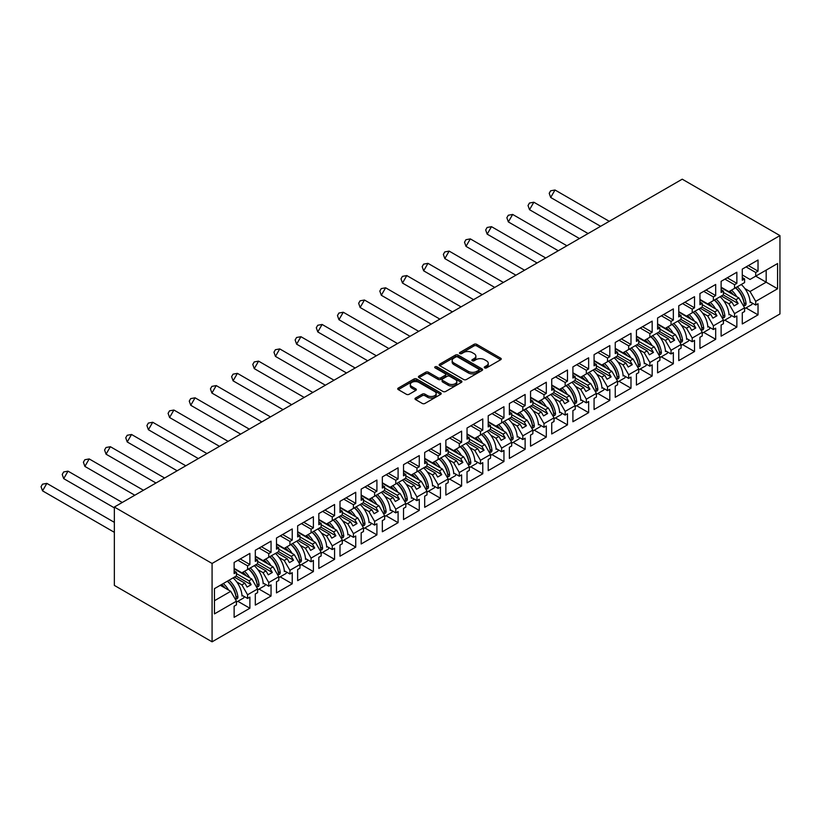 <?xml version="1.0" encoding="UTF-8"?>
<svg xmlns="http://www.w3.org/2000/svg" width="821" height="821" viewBox="0 0 821 821"><rect width="100%" height="100%" fill="white"/><g stroke="black" fill="none" stroke-linecap="round" stroke-linejoin="round"><path stroke-width="1.23" d="M484.647 367.89A1.324 0.759 0 0 0 486.514 367.89L500.666 359.721A1.888 1.088 0 0 0 501.221 358.951A1.888 1.088 0 0 0 500.666 358.182L476.693 344.338A1.888 1.088 0 0 0 474.025 344.338L459.873 352.507A1.324 0.759 0 0 0 459.483 353.051A1.324 0.759 0 0 0 459.873 353.584A1.324 0.759 0 0 0 461.741 353.584L463.567 352.527A6.024 3.479 0 0 1 472.096 352.527L474.097 353.687A6.024 3.479 0 0 1 475.862 356.15A6.024 3.479 0 0 1 474.097 358.603L472.26 359.66A1.324 0.759 0 0 0 471.88 360.203A1.324 0.759 0 0 0 472.26 360.737A1.324 0.759 0 0 0 474.128 360.737L475.954 359.68A6.024 3.479 0 0 1 484.482 359.68L486.484 360.84A6.024 3.479 0 0 1 488.249 363.303A6.024 3.479 0 0 1 486.484 365.756L484.647 366.813A1.324 0.759 0 0 0 484.267 367.356A1.324 0.759 0 0 0 484.647 367.89L484.647 366.813M415.539 398.031A1.888 1.088 0 0 0 414.995 398.79A1.888 1.088 0 0 0 415.539 399.56L422.271 403.45A1.888 1.088 0 0 0 424.929 403.45L440.651 394.378A1.888 1.088 0 0 0 441.205 393.608A1.888 1.088 0 0 0 440.651 392.838L416.678 378.994A1.888 1.088 0 0 0 414.01 378.994L398.288 388.066A1.888 1.088 0 0 0 397.733 388.836A1.888 1.088 0 0 0 398.288 389.606L406.416 394.296A1.888 1.088 0 0 0 409.084 394.296L415.806 390.416A1.888 1.088 0 0 0 416.36 389.647A1.888 1.088 0 0 0 415.806 388.877L411.783 386.547A5.039 2.915 0 0 1 410.305 384.485A5.039 2.915 0 0 1 413.415 381.796A5.039 2.915 0 0 1 418.905 382.432L434.689 391.545A5.039 2.915 0 0 1 436.167 393.608A5.039 2.915 0 0 1 433.057 396.297A5.039 2.915 0 0 1 427.567 395.66L424.929 394.142A1.888 1.088 0 0 0 422.271 394.142L415.539 398.031L415.539 399.56M779.95 235.596L682.23 179.183L114.355 507.039L212.075 563.463L779.95 235.596L779.95 313.961L212.075 641.817L212.075 563.463M463.701 379.528A1.888 1.088 0 0 0 466.369 379.528L482.091 370.456A1.888 1.088 0 0 0 482.635 369.686A1.888 1.088 0 0 0 482.091 368.916L458.108 355.072A1.888 1.088 0 0 0 455.439 355.072L439.717 364.144A1.888 1.088 0 0 0 439.173 364.914A1.888 1.088 0 0 0 439.717 365.684L463.701 379.528M435.653 368.177A1.324 0.759 0 0 1 436.988 368.362L461.34 382.422L445.649 391.484A1.888 1.088 0 0 1 442.981 391.484L419.008 377.639L425.73 373.791L425.73 372.221L419.008 376.1A1.888 1.088 0 0 0 418.453 376.87A1.888 1.088 0 0 0 419.008 377.639L419.008 376.1M425.73 373.791A1.888 1.088 0 0 1 428.398 373.791L428.398 372.221A1.888 1.088 0 0 0 425.73 372.221M428.398 372.221L438.127 377.834A1.888 1.088 0 0 0 440.785 377.834L445.249 375.259A1.888 1.088 0 0 0 445.803 374.489A1.888 1.088 0 0 0 445.249 373.719L435.13 367.88A1.324 0.759 0 0 1 434.74 367.336A1.324 0.759 0 0 1 435.551 366.638A1.324 0.759 0 0 1 436.988 366.802L461.371 380.872A1.888 1.088 0 0 1 461.925 381.642A1.888 1.088 0 0 1 461.371 382.412L461.371 380.872M248.927 568.748L251.164 567.455M236.438 573.602L248.927 580.816L251.914 579.092L234.129 568.83M270.099 556.525L272.336 555.232M257.609 561.379L270.099 568.594L273.085 566.87L255.31 556.607M291.27 544.302L293.508 543.009M278.791 549.157L291.27 556.371L294.257 554.647L276.482 544.374M312.442 532.08L314.689 530.787M299.963 536.934L312.442 544.138L315.428 542.414L297.654 532.152M333.624 519.847L335.861 518.554M321.134 524.711L333.624 531.916L336.61 530.192L318.825 519.929M354.795 507.624L357.032 506.331M342.306 512.489L354.795 519.693L357.782 517.969L339.997 507.706M375.967 495.402L378.204 494.109M363.477 500.266L375.967 507.47L378.953 505.746L361.168 495.484M397.138 483.179L399.375 481.886M384.649 488.033L397.138 495.248L400.125 493.524L382.34 483.261M418.31 470.956L420.547 469.663M405.82 475.811L418.31 483.025L421.296 481.301L403.522 471.028M439.481 458.734L441.729 457.441M427.002 463.588L439.481 470.802L442.468 469.078L424.693 458.806M460.653 446.511L462.9 445.218M448.174 451.365L460.653 458.57L463.639 456.845L445.865 446.583M481.835 434.278L484.072 432.985M469.345 439.143L481.835 446.347L484.821 444.623L467.036 434.36M503.006 422.056L505.243 420.763M490.517 426.92L503.006 434.124L505.993 432.4L488.208 422.138M524.178 409.833L526.415 408.54M511.688 414.697L524.178 421.902L527.164 420.178L509.379 409.915M545.349 397.61L547.586 396.317M532.86 402.464L545.349 409.679L548.336 407.955L530.551 397.692M566.521 385.388L568.758 384.095M554.031 390.242L566.521 397.456L569.507 395.732L551.733 385.46M587.692 373.165L589.94 371.872M575.213 378.019L587.692 385.234L590.679 383.51L572.904 373.237M608.864 360.932L611.111 359.649M596.385 365.797L608.864 373.001L611.85 371.277L594.076 361.014M630.046 348.709L632.283 347.416M617.556 353.574L630.046 360.778L633.032 359.054L615.247 348.792M651.217 336.487L653.454 335.194M638.728 341.351L651.217 348.556L654.204 346.831L636.419 336.569M672.389 324.264L674.626 322.971M659.899 329.118L672.389 336.333L675.375 334.609L657.59 324.346M693.56 312.042L695.798 310.749M681.071 316.896L693.56 324.11L696.547 322.386L678.772 312.124M714.732 299.819L716.969 298.526M702.253 304.673L714.732 311.888L717.718 310.164L699.944 299.891M735.903 287.596L738.151 286.303M723.424 292.45L735.903 299.665L738.89 297.941L721.115 287.668M717.718 310.164L723.424 320.036L713.377 325.834L707.681 315.962L710.658 314.238L700.21 308.203M703.659 332.361L715.686 339.309L715.686 328.184L713.377 329.519L713.377 325.834M715.686 339.309L699.944 348.402L699.944 337.277L702.253 335.943L702.253 332.259L692.206 338.057L686.5 328.184L689.486 326.46L679.039 320.426M682.477 344.584L694.515 351.532L694.515 340.407L692.206 341.741L692.206 338.057M694.515 351.532L678.772 360.624L678.772 349.5L681.071 348.166L681.071 344.481L671.034 350.28L665.328 340.407L668.315 338.683L657.867 332.649M661.305 356.817L673.343 363.754L673.343 352.63L671.034 353.964L671.034 350.28M673.343 363.754L657.59 372.847L657.59 361.722L659.899 360.388L659.899 356.704L649.863 362.502L644.157 352.63L647.143 350.906L636.696 344.871M640.134 369.04L652.161 375.987L652.161 364.852L649.863 366.187L649.863 362.502M652.161 375.987L636.419 385.07L636.419 373.945L638.728 372.611L638.728 368.927L628.681 374.725L622.985 364.852L625.971 363.128L615.524 357.094M618.962 381.262L630.99 388.21L630.99 377.075L628.681 378.409L628.681 374.725M630.99 388.21L615.247 397.292L615.247 386.168L617.556 384.833L617.556 381.149L607.509 386.958L601.814 377.075L604.8 375.351L594.342 369.327M597.791 393.485L609.818 400.432L609.818 389.308L607.509 390.632L607.509 386.958M609.818 400.432L594.076 409.525L594.076 398.39L596.385 397.066L596.385 393.382L586.338 399.18L580.642 389.308L583.628 387.584L573.171 381.549M576.619 405.707L588.647 412.655L588.647 401.531L586.338 402.865L586.338 399.18M588.647 412.655L572.904 421.748L572.904 410.613L575.213 409.289L575.213 405.605L565.166 411.403L559.46 401.531L562.447 399.806L551.999 393.772M555.437 417.93L567.475 424.878L567.475 413.753L565.166 415.087L565.166 411.403M567.475 424.878L551.733 433.97L551.733 422.846L554.031 421.512L554.031 417.827L543.995 423.626L538.289 413.753L541.275 412.029L530.828 405.995M534.266 430.163L546.304 437.1L546.304 425.976L543.995 427.31L543.995 423.626M546.304 437.1L530.551 446.193L530.551 435.068L532.86 433.734L532.86 430.05L522.823 435.848L517.117 425.976L520.104 424.252L509.656 418.217M513.094 442.386L525.122 449.323L525.122 438.198L522.823 439.533L522.823 435.848M525.122 449.323L509.379 458.416L509.379 447.291L511.688 445.957L511.688 442.273L501.652 448.071L495.946 438.198L498.932 436.474L488.485 430.44M491.923 454.608L503.95 461.556L503.95 450.421L501.652 451.755L501.652 448.071M503.95 461.556L488.208 470.638L488.208 459.514L490.517 458.18L490.517 454.495L480.47 460.294L474.774 450.421L477.76 448.697L467.303 442.663M470.751 466.831L482.779 473.779L482.779 462.644L480.47 463.978L480.47 460.294M482.779 473.779L467.036 482.861L467.036 471.736L469.345 470.402L469.345 466.728L459.298 472.527L453.603 462.644L456.589 460.92L446.131 454.896M449.58 479.054L461.607 486.001L461.607 474.877L459.298 476.201L459.298 472.527M461.607 486.001L445.865 495.094L445.865 483.959L448.174 482.635L448.174 478.951L438.127 484.749L432.431 474.877L435.417 473.153L424.96 467.118M428.408 491.276L440.436 498.224L440.436 487.099L438.127 488.433L438.127 484.749M440.436 498.224L424.693 507.316L424.693 496.192L427.002 494.858L427.002 491.174L416.955 496.972L411.249 487.099L414.236 485.375L403.788 479.341M407.226 503.499L419.264 510.446L419.264 499.322L416.955 500.656L416.955 496.972M419.264 510.446L403.522 519.539L403.522 508.415L405.82 507.08L405.82 503.396L395.784 509.194L390.078 499.322L393.064 497.598L382.617 491.563M386.055 515.732L398.093 522.669L398.093 511.545L395.784 512.879L395.784 509.194M398.093 522.669L382.34 531.762L382.34 520.637L384.649 519.303L384.649 515.619L374.612 521.417L368.906 511.545L371.892 509.82L361.445 503.786M364.883 527.954L376.911 534.892L376.911 523.767L374.612 525.101L374.612 521.417M376.911 534.892L361.168 543.984L361.168 532.86L363.477 531.526L363.477 527.841L353.43 533.64L347.735 523.767L350.721 522.043L340.274 516.009M343.712 540.177L355.739 547.125L355.739 535.99L353.43 537.324L353.43 533.64M355.739 547.125L339.997 556.207L339.997 545.082L342.306 543.748L342.306 540.064L332.259 545.862L326.563 535.99L329.549 534.266L319.092 528.231M322.54 552.4L334.568 559.347L334.568 548.223L332.259 549.547L332.259 545.862M334.568 559.347L318.825 568.44L318.825 557.305L321.134 555.971L321.134 552.297L311.087 558.095L305.391 548.223L308.378 546.499L297.92 540.464M301.369 564.622L313.396 571.57L313.396 560.445L311.087 561.769L311.087 558.095M313.396 571.57L297.654 580.663L297.654 569.528L299.963 568.204L299.963 564.52L289.916 570.318L284.22 560.445L287.206 558.721L276.749 552.687M280.197 576.845L292.225 583.793L292.225 572.668L289.916 574.002L289.916 570.318M292.225 583.793L276.482 592.885L276.482 581.761L278.791 580.426L278.791 576.742L268.744 582.541L263.038 572.668L266.025 570.944L255.577 564.91M259.015 589.068L271.053 596.015L271.053 584.891L268.744 586.225L268.744 582.541M271.053 596.015L255.31 605.108L255.31 593.983L257.609 592.649L257.609 588.965L247.573 594.763L241.867 584.891L244.853 583.167L234.406 577.132M237.844 601.3L249.882 608.238L249.882 597.113L247.573 598.447L247.573 594.763M249.882 608.238L234.129 617.33L234.129 606.206L236.438 604.872L236.438 601.188L214.455 613.882L214.455 588.647L236.438 575.952L236.438 572.278L234.129 573.602L234.129 562.477L249.882 553.385L249.882 564.52L247.573 565.843L247.573 569.528L257.609 563.729L257.609 560.045L255.31 561.379L255.31 550.255L271.053 541.162L271.053 552.297L268.744 553.621L268.744 557.305L278.791 551.507L278.791 547.823L276.482 549.157L276.482 538.032L292.225 528.94L292.225 540.064L289.916 541.398L289.916 545.082L299.963 539.284L299.963 535.6L297.654 536.934L297.654 525.809L313.396 516.717L313.396 527.841L311.087 529.176L311.087 532.86L321.134 527.061L321.134 523.377L318.825 524.711L318.825 513.587L334.568 504.494L334.568 515.619L332.259 516.953L332.259 520.637L342.306 514.839L342.306 511.155L339.997 512.489L339.997 501.354L355.739 492.272L355.739 503.396L353.43 504.73L353.43 508.415L363.477 502.616L363.477 498.932L361.168 500.266L361.168 489.131L376.911 480.049L376.911 491.174L374.612 492.508L374.612 496.182L384.649 490.383L384.649 486.709L382.34 488.033L382.34 476.909L398.093 467.816L398.093 478.951L395.784 480.275L395.784 483.959L405.82 478.161L405.82 474.476L403.522 475.811L403.522 464.686L419.264 455.593L419.264 466.718L416.955 468.052L416.955 471.736L427.002 465.938L427.002 462.254L424.693 463.588L424.693 452.463L440.436 443.371L440.436 454.495L438.127 455.829L438.127 459.514L448.174 453.715L448.174 450.031L445.865 451.365L445.865 440.241L461.607 431.148L461.607 442.273L459.298 443.607L459.298 447.291L469.345 441.493L469.345 437.809L467.036 439.143L467.036 428.018L482.779 418.926L482.779 430.05L480.47 431.384L480.47 435.068L490.517 429.27L490.517 425.586L488.208 426.92L488.208 415.785L503.95 406.703L503.95 417.827L501.652 419.162L501.652 422.846L511.688 417.047L511.688 413.363L509.379 414.687L509.379 403.563L525.122 394.47L525.122 405.605L522.823 406.939L522.823 410.613L532.86 404.815L532.86 401.141L530.551 402.464L530.551 391.34L546.304 382.247L546.304 393.382L543.995 394.706L543.995 398.39L554.031 392.592L554.031 388.908L551.733 390.242L551.733 379.117L567.475 370.025L567.475 381.149L565.166 382.483L565.166 386.168L575.213 380.369L575.213 376.685L572.904 378.019L572.904 366.895L588.647 357.802L588.647 368.927L586.338 370.261L586.338 373.945L596.385 368.147L596.385 364.462L594.076 365.797L594.076 354.672L609.818 345.579L609.818 356.704L607.509 358.038L607.509 361.722L617.556 355.924L617.556 352.24L615.247 353.574L615.247 342.439L630.99 333.357L630.99 344.481L628.681 345.815L628.681 349.5L638.728 343.701L638.728 340.017L636.419 341.351L636.419 330.216L652.161 321.134L652.161 332.259L649.863 333.593L649.863 337.277L659.899 331.479L659.899 327.795L657.59 329.118L657.59 317.994L673.343 308.901L673.343 320.036L671.034 321.37L671.034 325.044L681.071 319.246L681.071 315.562L678.772 316.896L678.772 305.771L694.515 296.679L694.515 307.813L692.206 309.137L692.206 312.822L702.253 307.023L702.253 303.339L699.944 304.673L699.944 293.549L715.686 284.456L715.686 295.581L713.377 296.915L713.377 300.599L723.424 294.801L723.424 291.116L721.115 292.45L721.115 281.326L736.858 272.233L736.858 283.358L734.549 284.692L734.549 288.376L744.596 282.578L744.596 278.894L742.287 280.228L742.287 269.103L758.029 260.011L758.029 271.135L755.72 272.469L755.72 276.154L777.579 263.531L777.579 288.766L755.72 301.379L750.025 291.506L766.178 282.188L766.178 270.119L777.579 263.531M746.002 307.916L758.029 314.864L758.029 303.739L755.72 305.063L755.72 301.379M758.029 314.864L742.287 323.956L742.287 312.822L744.596 311.487L744.596 307.813L734.549 313.612L728.853 303.739L731.839 302.015L721.382 295.981M724.83 320.139L736.858 327.086L736.858 315.962L734.549 317.296L734.549 313.612M736.858 327.086L721.115 336.179L721.115 325.044L723.424 323.72L723.424 320.036M212.075 641.817L114.355 585.404L114.355 507.039M247.573 569.528L241.867 572.822L234.129 568.358M236.735 581.925L241.867 584.891M244.853 583.167L247.09 587.046L251.164 584.696L248.927 580.816M251.914 579.092L257.609 588.965M268.744 557.305L263.038 560.599L255.31 556.135M257.907 569.702L263.038 572.668M266.025 570.944L268.272 574.823L272.336 572.473L270.099 568.594M273.085 566.87L278.791 576.742M289.916 545.082L284.22 548.377L276.482 543.913M279.078 557.48L284.22 560.445M287.206 558.721L289.444 562.601L293.508 560.25L291.27 556.371M294.257 554.647L299.963 564.52M311.087 532.86L305.391 536.154L297.654 531.68M300.26 545.257L305.391 548.223M308.378 546.499L310.615 550.368L314.689 548.018L312.442 544.138M315.428 542.414L321.134 552.297M332.259 520.637L326.563 523.921L318.825 519.457M321.432 533.034L326.563 535.99M329.549 534.266L331.787 538.145L335.861 535.795L333.624 531.916M336.61 530.192L342.306 540.064M353.43 508.415L347.735 511.699L339.997 507.234M342.603 520.801L347.735 523.767M350.721 522.043L352.958 525.922L357.032 523.572L354.795 519.693M357.782 517.969L363.477 527.841M374.612 496.182L368.906 499.476L361.168 495.012M363.775 508.579L368.906 511.545M371.892 509.82L374.13 513.7L378.204 511.35L375.967 507.47M378.953 505.746L384.649 515.619M395.784 483.959L390.078 487.253L382.34 482.789M384.946 496.356L390.078 499.322M393.064 497.598L395.301 501.477L399.375 499.127L397.138 495.248M400.125 493.524L405.82 503.396M416.955 471.736L411.249 475.031L403.522 470.566M406.118 484.133L411.249 487.099M414.236 485.375L416.483 489.254L420.547 486.904L418.31 483.025M421.296 481.301L427.002 491.174M438.127 459.514L432.431 462.808L424.693 458.344M427.3 471.911L432.431 474.877M435.417 473.153L437.655 477.032L441.729 474.682L439.481 470.802M442.468 469.078L448.174 478.951M459.298 447.291L453.603 450.585L445.865 446.111M448.471 459.688L453.603 462.644M456.589 460.92L458.826 464.799L462.9 462.449L460.653 458.57M463.639 456.845L469.345 466.728M480.47 435.068L474.774 438.352L467.036 433.888M469.643 447.466L474.774 450.421M477.76 448.697L479.998 452.576L484.072 450.226L481.835 446.347M484.821 444.623L490.517 454.495M501.652 422.846L495.946 426.13L488.208 421.666M490.814 435.233L495.946 438.198M498.932 436.474L501.169 440.354L505.243 438.004L503.006 434.124M505.993 432.4L511.688 442.273M522.823 410.613L517.117 413.907L509.379 409.443M511.986 423.01L517.117 425.976M520.104 424.252L522.341 428.131L526.415 425.781L524.178 421.902M527.164 420.178L532.86 430.05M543.995 398.39L538.289 401.685L530.551 397.22M533.157 410.787L538.289 413.753M541.275 412.029L543.523 415.908L547.586 413.558L545.349 409.679M548.336 407.955L554.031 417.827M565.166 386.168L559.46 389.462L551.733 384.998M554.329 398.565L559.46 401.531M562.447 399.806L564.694 403.686L568.758 401.336L566.521 397.456M569.507 395.732L575.213 405.605M586.338 373.945L580.642 377.239L572.904 372.765M575.511 386.342L580.642 389.308M583.628 387.584L585.866 391.463L589.94 389.113L587.692 385.234M590.679 383.51L596.385 393.382M607.509 361.722L601.814 365.017L594.076 360.542M596.682 374.119L601.814 377.075M604.8 375.351L607.037 379.23L611.111 376.88L608.864 373.001M611.85 371.277L617.556 381.149M628.681 349.5L622.985 352.784L615.247 348.32M617.854 361.897L622.985 364.852M625.971 363.128L628.209 367.008L632.283 364.657L630.046 360.778M633.032 359.054L638.728 368.927M649.863 337.277L644.157 340.561L636.419 336.097M639.025 349.664L644.157 352.63M647.143 350.906L649.38 354.785L653.454 352.435L651.217 348.556M654.204 346.831L659.899 356.704M671.034 325.044L665.328 328.338L657.59 323.874M660.197 337.441L665.328 340.407M668.315 338.683L670.552 342.562L674.626 340.212L672.389 336.333M675.375 334.609L681.071 344.481M692.206 312.822L686.5 316.116L678.772 311.652M681.368 325.219L686.5 328.184M689.486 326.46L691.734 330.34L695.798 327.99L693.56 324.11M696.547 322.386L702.253 332.259M713.377 300.599L707.681 303.893L699.944 299.429M702.54 312.996L707.681 315.962M710.658 314.238L712.905 318.117L716.969 315.767L714.732 311.888M734.549 288.376L728.853 291.671L721.115 287.196M723.722 300.773L728.853 303.739M731.839 302.015L734.077 305.894L738.151 303.534L735.903 299.665M738.89 297.941L744.596 307.813M777.579 288.766L755.72 276.154L750.025 279.448L742.287 274.973M744.893 288.551L750.025 291.506M214.455 600.715L230.742 591.315L220.285 585.281M230.742 591.315L236.438 601.188M742.287 277.56L744.596 278.894M748.393 265.573L758.029 271.135M746.084 266.907L755.72 272.469M750.107 301.83L755.72 305.063M721.115 289.782L723.424 291.116M727.221 277.796L736.858 283.358M724.912 279.13L734.549 284.692M728.935 314.053L734.549 317.296M234.129 570.944L236.438 572.278M240.245 558.957L249.882 564.52M237.936 560.281L247.573 565.843M241.959 595.204L247.573 598.447M255.31 558.721L257.609 560.045M261.417 546.724L271.053 552.297M259.108 548.059L268.744 553.621M263.13 582.982L268.744 586.225M276.482 546.488L278.791 547.823M282.588 534.502L292.225 540.064M280.279 535.836L289.916 541.398M284.302 570.759L289.916 574.002M297.654 534.266L299.963 535.6M303.76 522.279L313.396 527.841M301.451 523.613L311.087 529.176M305.474 558.537L311.087 561.769M318.825 522.043L321.134 523.377M324.931 510.057L334.568 515.619M322.622 511.391L332.259 516.953M326.645 546.314L332.259 549.547M339.997 509.82L342.306 511.155M346.103 497.834L355.739 503.396M343.794 499.168L353.43 504.73M347.817 534.081L353.43 537.324M361.168 497.598L363.477 498.932M367.274 485.611L376.911 491.174M364.976 486.935L374.612 492.508M368.998 521.858L374.612 525.101M382.34 485.375L384.649 486.709M388.456 473.389L398.093 478.951M386.147 474.712L395.784 480.275M390.17 509.636L395.784 512.879M403.522 473.153L405.82 474.476M409.628 461.156L419.264 466.718M407.319 462.49L416.955 468.052M411.342 497.413L416.955 500.656M424.693 460.92L427.002 462.254M430.799 448.933L440.436 454.495M428.49 450.267L438.127 455.829M432.513 485.19L438.127 488.433M445.865 448.697L448.174 450.031M451.971 436.71L461.607 442.273M449.662 438.045L459.298 443.607M453.685 472.968L459.298 476.201M467.036 436.474L469.345 437.809M473.142 424.488L482.779 430.05M470.833 425.822L480.47 431.384M474.856 460.735L480.47 463.978M488.208 424.252L490.517 425.586M494.314 412.265L503.95 417.827M492.005 413.599L501.652 419.162M496.028 448.512L501.652 451.755M509.379 412.029L511.688 413.363M515.485 400.043L525.122 405.605M513.187 401.366L522.823 406.939M517.209 436.29L522.823 439.533M530.551 399.806L532.86 401.141M536.667 387.81L546.304 393.382M534.358 389.144L543.995 394.706M538.381 424.067L543.995 427.31M551.733 387.584L554.031 388.908M557.839 375.587L567.475 381.149M555.53 376.921L565.166 382.483M559.553 411.844L565.166 415.087M572.904 375.351L575.213 376.685M579.01 363.364L588.647 368.927M576.701 364.698L586.338 370.261M580.724 399.622L586.338 402.865M594.076 363.128L596.385 364.462M600.182 351.142L609.818 356.704M597.873 352.476L607.509 358.038M601.896 387.399L607.509 390.632M615.247 350.906L617.556 352.24M621.353 338.919L630.99 344.481M619.044 340.253L628.681 345.815M623.067 375.166L628.681 378.409M636.419 338.683L638.728 340.017M642.525 326.696L652.161 332.259M640.226 328.031L649.863 333.593M644.249 362.944L649.863 366.187M657.59 326.46L659.899 327.795M663.707 314.474L673.343 320.036M661.398 315.798L671.034 321.37M665.421 350.721L671.034 353.964M678.772 314.238L681.071 315.562M684.878 302.241L694.515 307.813M682.569 303.575L692.206 309.137M686.592 338.498L692.206 341.741M699.944 302.015L702.253 303.339M706.05 290.018L715.686 295.581M703.741 291.352L713.377 296.915M707.764 326.276L713.377 329.519M723.219 294.924L738.151 303.534M702.047 307.146L716.969 315.767M680.866 319.369L695.798 327.99M659.694 331.592L674.626 340.212M638.522 343.814L653.454 352.435M617.351 356.037L632.283 364.657M596.179 368.26L611.111 376.88M575.008 380.492L589.94 389.113M553.836 392.715L568.758 401.336M532.655 404.938L547.586 413.558M511.483 417.16L526.415 425.781M490.311 429.383L505.243 438.004M469.14 441.606L484.072 450.226M447.968 453.828L462.9 462.449M426.797 466.061L441.729 474.682M405.625 478.284L420.547 486.904M384.444 490.506L399.375 499.127M363.272 502.729L378.204 511.35M342.1 514.952L357.032 523.572M320.929 527.174L335.861 535.795M299.757 539.397L314.689 548.018M278.586 551.63L293.508 560.25M257.414 563.853L272.336 572.473M236.232 576.075L251.164 584.696M485.18 368.085L486.484 367.326A6.024 3.479 0 0 0 488.249 364.863L488.249 363.303M475.862 356.15L475.862 357.71A6.024 3.479 0 0 1 474.097 360.173L472.793 360.932M500.646 359.731L476.693 345.908A1.888 1.088 0 0 0 474.025 345.908L460.396 353.779M482.091 368.916L482.091 370.456L458.108 356.632A1.888 1.088 0 0 0 455.439 356.632L439.748 365.694M478.756 370.22A1.324 0.759 0 0 0 479.146 369.686A1.324 0.759 0 0 0 478.756 369.142L457.708 356.991A1.324 0.759 0 0 0 455.84 356.991L453.91 358.11A6.024 3.479 0 0 0 452.145 360.573A6.024 3.479 0 0 0 453.91 363.026L468.298 371.338A6.024 3.479 0 0 0 476.827 371.338L478.756 370.22L478.756 371.79A1.324 0.759 0 0 0 479.146 371.246L479.146 369.686M452.145 360.573L452.145 362.133A6.024 3.479 0 0 0 453.91 364.596L453.91 363.026M478.756 371.79L476.827 372.908A6.024 3.479 0 0 1 468.298 372.908L453.91 364.596M428.398 373.791L438.127 379.405A1.888 1.088 0 0 0 440.785 379.405L445.249 376.829A1.888 1.088 0 0 0 445.803 376.059L445.803 374.489M448.215 383.664A5.039 2.915 0 0 0 453.705 384.29A5.039 2.915 0 0 0 456.815 381.601A5.039 2.915 0 0 0 455.347 379.548L449.785 376.336A1.888 1.088 0 0 0 447.117 376.336L442.652 378.912A1.888 1.088 0 0 0 442.098 379.682A1.888 1.088 0 0 0 442.652 380.451L448.215 383.664L448.215 385.234A5.039 2.915 0 0 0 453.705 385.86A5.039 2.915 0 0 0 456.815 383.171L456.815 381.601M442.098 379.682L442.098 381.252A1.888 1.088 0 0 0 442.652 382.022L442.652 380.451M448.215 385.234L442.652 382.022M436.167 393.608L436.167 395.168A5.039 2.915 0 0 1 433.057 397.857A5.039 2.915 0 0 1 427.567 397.231L424.929 395.712A1.888 1.088 0 0 0 422.271 395.712L415.57 399.581M410.305 384.485L410.305 386.055A5.039 2.915 0 0 0 411.783 388.117L411.783 386.547M415.806 388.877L415.806 390.416L411.783 388.117M440.631 394.388L416.678 380.554A1.888 1.088 0 0 0 414.01 380.554L398.318 389.616M555.006 190L550.686 197.481L549.208 193.294L550.645 190.8L555.006 190L609.254 221.311M550.686 197.481L600.613 226.298M731.48 290.152A17.087 9.862 60 0 1 736.765 296.709M733.461 294.801A14.203 8.2 -120 0 0 729.766 291.137M723.886 288.807L722.983 288.746M741.25 284.507A17.087 9.862 60 0 1 750.148 302.631L750.835 302.241M744.052 302.959L744.042 302.795A14.203 8.2 -120 0 0 735.534 287.812M737.248 286.816A17.087 9.862 -120 0 1 746.084 303.893C745.581 305.597 744.996 305.935 744.319 304.909A17.087 9.862 -120 0 0 735.483 287.832M744.637 305.515L744.319 304.909M752.159 303.011A17.087 9.862 60 0 1 751.974 304.468L744.596 308.727M533.835 202.223L529.514 209.704L528.026 205.517L529.473 203.023L533.835 202.223L588.082 233.533M529.514 209.704L579.441 238.521M710.309 302.374A17.087 9.862 60 0 1 715.594 308.932M712.289 307.023A14.203 8.2 -120 0 0 708.585 303.37M702.714 301.03L701.811 300.968M720.079 296.73A17.087 9.862 60 0 1 728.976 314.854L729.653 314.464M722.88 315.182L722.87 315.018A14.203 8.2 -120 0 0 714.352 300.034M716.076 299.039A17.087 9.862 -120 0 1 724.912 316.116C724.409 317.819 723.824 318.158 723.147 317.132A17.087 9.862 -120 0 0 714.311 300.065M723.465 317.737L723.147 317.132M730.988 315.233A17.087 9.862 60 0 1 730.803 316.69L723.424 320.949M512.663 214.445L508.343 221.927L506.855 217.739L508.302 215.246L512.663 214.445L566.901 245.766M508.343 221.927L558.27 250.754M689.137 314.597A17.087 9.862 60 0 1 694.422 321.155M691.118 319.246A14.203 8.2 -120 0 0 687.413 315.592M681.543 313.253L680.63 313.201M698.907 308.953A17.087 9.862 60 0 1 707.805 327.086L708.482 326.686M701.709 327.405L701.698 327.24A14.203 8.2 -120 0 0 693.181 312.257M694.905 311.272A17.087 9.862 -120 0 1 703.741 328.338C703.238 330.042 702.653 330.381 701.976 329.365A17.087 9.862 -120 0 0 693.14 312.288M702.294 329.96L701.976 329.365M709.806 327.456A17.087 9.862 60 0 1 709.621 328.913L702.253 333.172M491.492 226.668L487.171 234.149L485.683 229.962L487.12 227.479L491.492 226.668L545.729 257.989M487.171 234.149L537.098 262.977M667.955 326.82A17.087 9.862 60 0 1 673.251 333.388M669.946 331.479A14.203 8.2 -120 0 0 666.242 327.815M660.371 325.475L659.458 325.424M677.736 321.175A17.087 9.862 60 0 1 686.633 339.309L687.31 338.919M680.527 339.627L680.527 339.463A14.203 8.2 -120 0 0 672.009 324.48A17.087 9.862 -120 0 1 680.804 341.587C681.481 342.603 682.066 342.265 682.569 340.561A17.087 9.862 -120 0 0 673.733 323.495M681.122 342.193L680.804 341.587M688.634 339.678A17.087 9.862 60 0 1 688.45 341.136L681.071 345.405M470.32 238.89L466 246.372L464.512 242.195L465.948 239.701L470.32 238.89L524.557 270.212M466 246.372L515.916 275.199M646.784 339.042A17.087 9.862 60 0 1 652.079 345.61M648.775 343.701A14.203 8.2 -120 0 0 645.07 340.038M639.2 337.698L638.286 337.647M656.564 333.408A17.087 9.862 60 0 1 665.462 351.532L666.139 351.142M659.355 351.85L659.355 351.686A14.203 8.2 -120 0 0 650.837 336.702M652.551 335.717A17.087 9.862 -120 0 1 661.398 352.794C660.895 354.487 660.3 354.826 659.632 353.81A17.087 9.862 -120 0 0 650.786 336.733M659.951 354.415L659.632 353.81M667.463 351.901A17.087 9.862 60 0 1 667.278 353.369L659.899 357.628M449.149 251.113L444.828 258.594L443.34 254.418L444.777 251.924L449.149 251.113L503.386 282.434M444.828 258.594L494.745 287.422M625.612 351.265A17.087 9.862 60 0 1 630.908 357.833M627.603 355.924A14.203 8.2 -120 0 0 623.898 352.26M618.018 349.92L617.115 349.869M635.382 345.631A17.087 9.862 60 0 1 644.29 363.754L644.967 363.364M638.184 364.072L638.184 363.919A14.203 8.2 -120 0 0 629.666 348.935M631.38 347.94A17.087 9.862 -120 0 1 640.216 365.017C639.723 366.71 639.128 367.049 638.461 366.033A17.087 9.862 -120 0 0 629.615 348.956M638.779 366.638L638.461 366.033M646.291 364.124A17.087 9.862 60 0 1 646.106 365.591L638.728 369.85M427.967 263.346L423.657 270.827L422.168 266.64L423.605 264.146L427.967 263.346L482.214 294.657M423.657 270.827L473.573 299.644M604.441 363.498A17.087 9.862 60 0 1 609.736 370.055M606.421 368.147A14.203 8.2 -120 0 0 602.727 364.483M596.846 362.143L595.943 362.092M614.211 357.853A17.087 9.862 60 0 1 623.108 375.977L623.796 375.587M617.012 376.295L617.002 376.141A14.203 8.2 -120 0 0 608.494 361.158M610.208 360.162A17.087 9.862 -120 0 1 619.044 377.239C618.541 378.943 617.956 379.281 617.279 378.255A17.087 9.862 -120 0 0 608.443 361.178M617.608 378.861L617.279 378.255M625.12 376.357A17.087 9.862 60 0 1 624.935 377.814L617.556 382.073M406.795 275.569L402.475 283.05L400.997 278.863L402.434 276.369L406.795 275.569L461.043 306.88M402.475 283.05L452.402 311.867M583.269 375.72A17.087 9.862 60 0 1 588.554 382.278M585.25 380.369A14.203 8.2 -120 0 0 581.545 376.706M575.675 374.376L574.772 374.314M593.039 370.076A17.087 9.862 60 0 1 601.937 388.2L602.614 387.81M595.841 388.528L595.83 388.364A14.203 8.2 -120 0 0 587.323 373.381M589.037 372.385A17.087 9.862 -120 0 1 597.873 389.462C597.37 391.165 596.785 391.504 596.108 390.478A17.087 9.862 -120 0 0 587.272 373.411M596.426 391.083L596.108 390.478M603.948 388.579A17.087 9.862 60 0 1 603.763 390.037L596.385 394.296M385.624 287.791L381.303 295.273L379.815 291.086L381.262 288.592L385.624 287.791L439.871 319.102M381.303 295.273L431.23 324.09M562.098 387.943A17.087 9.862 60 0 1 567.383 394.501M564.078 392.592A14.203 8.2 -120 0 0 560.374 388.938M554.503 386.599L553.6 386.537M571.868 382.299A17.087 9.862 60 0 1 580.765 400.422L581.442 400.032M574.669 400.751L574.659 400.586A14.203 8.2 -120 0 0 566.141 385.603M567.865 384.608A17.087 9.862 -120 0 1 576.701 401.685C576.198 403.388 575.613 403.727 574.936 402.701A17.087 9.862 -120 0 0 566.1 385.634M575.254 403.306L574.936 402.701M582.777 400.802A17.087 9.862 60 0 1 582.592 402.259L575.213 406.518M364.452 300.014L360.132 307.495L358.644 303.308L360.091 300.814L364.452 300.014L418.689 331.335M360.132 307.495L410.059 336.323M540.926 400.166A17.087 9.862 60 0 1 546.211 406.723M542.907 404.815A14.203 8.2 -120 0 0 539.202 401.161M533.332 398.821L532.418 398.77M550.696 394.521A17.087 9.862 60 0 1 559.594 412.655L560.271 412.255M553.487 412.973L553.487 412.809A14.203 8.2 -120 0 0 544.97 397.826M546.694 396.841A17.087 9.862 -120 0 1 555.53 413.907C555.027 415.611 554.442 415.949 553.765 414.933A17.087 9.862 -120 0 0 544.928 397.857M554.083 415.539L553.765 414.933M561.595 413.025A17.087 9.862 60 0 1 561.41 414.482L554.031 418.741M343.281 312.237L338.96 319.718L337.472 315.541L338.909 313.047L343.281 312.237L397.518 343.558M338.96 319.718L388.887 348.545M519.744 412.388A17.087 9.862 60 0 1 525.04 418.956M521.735 417.047A14.203 8.2 -120 0 0 518.03 413.384M512.16 411.044L511.247 410.993M529.524 406.744A17.087 9.862 60 0 1 538.422 424.878L539.099 424.488M532.316 425.196L532.316 425.032A14.203 8.2 -120 0 0 523.798 410.048M525.512 409.063A17.087 9.862 -120 0 1 534.358 426.13C533.855 427.833 533.27 428.172 532.593 427.156A17.087 9.862 -120 0 0 523.757 410.079M532.911 427.762L532.593 427.156M540.423 425.247A17.087 9.862 60 0 1 540.239 426.715L532.86 430.974M322.109 324.459L317.789 331.941L316.301 327.764L317.737 325.27L322.109 324.459L376.346 355.78M317.789 331.941L367.705 360.768M498.573 424.611A17.087 9.862 60 0 1 503.868 431.179M500.564 429.27A14.203 8.2 -120 0 0 496.859 425.606M490.989 423.267L490.075 423.215M508.343 418.977A17.087 9.862 60 0 1 517.251 437.1L517.928 436.71M511.144 437.419L511.144 437.254A14.203 8.2 -120 0 0 502.626 422.271M504.34 421.286A17.087 9.862 -120 0 1 513.187 438.363C512.684 440.056 512.088 440.395 511.421 439.379A17.087 9.862 -120 0 0 502.575 422.302M511.74 439.984L511.421 439.379M519.252 437.47A17.087 9.862 60 0 1 519.067 438.937L511.688 443.196M300.927 336.692L296.617 344.163L295.129 339.986L296.566 337.493L300.927 336.692L355.175 368.003M296.617 344.163L346.534 372.991M477.401 436.834A17.087 9.862 60 0 1 482.697 443.402M479.392 441.493A14.203 8.2 -120 0 0 475.687 437.829M469.807 435.489L468.904 435.438M487.171 431.199A17.087 9.862 60 0 1 496.079 449.323L496.756 448.933M489.973 449.641L489.973 449.487A14.203 8.2 -120 0 0 481.455 434.504M483.169 433.509A17.087 9.862 -120 0 1 492.005 450.585C491.512 452.279 490.917 452.628 490.24 451.601A17.087 9.862 -120 0 0 481.404 434.525M490.568 452.207L490.24 451.601M498.08 449.703A17.087 9.862 60 0 1 497.895 451.16L490.517 455.419M279.756 348.915L275.445 356.396L273.957 352.209L275.394 349.715L279.756 348.915L334.003 380.226M275.445 356.396L325.362 385.213M456.23 449.066A17.087 9.862 60 0 1 461.525 455.624M458.21 453.715A14.203 8.2 -120 0 0 454.516 450.052M448.635 447.712L447.732 447.661M466 443.422A17.087 9.862 60 0 1 474.897 461.546L475.585 461.156M468.801 461.864L468.791 461.71A14.203 8.2 -120 0 0 460.283 446.727M461.997 445.731A17.087 9.862 -120 0 1 470.833 462.808C470.33 464.512 469.745 464.85 469.068 463.824A17.087 9.862 -120 0 0 460.232 446.747M469.396 464.429L469.068 463.824M476.909 461.925A17.087 9.862 60 0 1 476.724 463.383L469.345 467.642M258.584 361.137L254.264 368.619L252.776 364.432L254.223 361.938L258.584 361.137L312.832 392.448M254.264 368.619L304.191 397.436M435.058 461.289A17.087 9.862 60 0 1 440.343 467.847M437.039 465.938A14.203 8.2 -120 0 0 433.334 462.274M427.464 459.945L426.561 459.883M444.828 455.645A17.087 9.862 60 0 1 453.726 473.768L454.403 473.378M447.63 474.097L447.619 473.933A14.203 8.2 -120 0 0 439.112 458.949M440.826 457.954A17.087 9.862 -120 0 1 449.662 475.031C449.159 476.734 448.574 477.073 447.897 476.047A17.087 9.862 -120 0 0 439.061 458.98M448.215 476.652L447.897 476.047M455.737 474.148A17.087 9.862 60 0 1 455.552 475.605L448.174 479.864M237.413 373.36L233.092 380.841L231.604 376.654L233.051 374.16L237.413 373.36L291.66 404.681M233.092 380.841L283.019 409.658M413.887 473.512A17.087 9.862 60 0 1 419.172 480.069M415.867 478.161A14.203 8.2 -120 0 0 412.163 474.507M406.292 472.167L405.389 472.116M423.657 467.867A17.087 9.862 60 0 1 432.554 486.001L433.231 485.601M426.458 486.319L426.448 486.155A14.203 8.2 -120 0 0 417.93 471.172M419.654 470.176A17.087 9.862 -120 0 1 428.49 487.253C427.987 488.957 427.402 489.295 426.725 488.269A17.087 9.862 -120 0 0 417.889 471.203M427.043 488.875L426.725 488.269M434.566 486.371A17.087 9.862 60 0 1 434.381 487.828L427.002 492.087M216.241 385.583L211.921 393.064L210.433 388.877L211.869 386.383L216.241 385.583L270.478 416.904M211.921 393.064L261.848 421.891M392.715 485.734A17.087 9.862 60 0 1 398 492.292M394.696 490.383A14.203 8.2 -120 0 0 390.991 486.73M385.121 484.39L384.207 484.339M402.485 480.09A17.087 9.862 60 0 1 411.383 498.224L412.06 497.824M405.276 498.542L405.276 498.378A14.203 8.2 -120 0 0 396.759 483.395M398.483 482.409A17.087 9.862 -120 0 1 407.319 499.476C406.816 501.179 406.231 501.518 405.553 500.502A17.087 9.862 -120 0 0 396.717 483.425M405.872 501.108L405.553 500.502M413.384 498.593A17.087 9.862 60 0 1 413.199 500.051L405.82 504.31M195.07 397.805L190.749 405.287L189.261 401.11L190.698 398.616L195.07 397.805L249.307 429.126M190.749 405.287L240.676 434.114M371.533 497.957A17.087 9.862 60 0 1 376.829 504.525M373.524 502.616A14.203 8.2 -120 0 0 369.819 498.952M363.949 496.613L363.036 496.561M381.313 492.313A17.087 9.862 60 0 1 390.211 510.446L390.888 510.057M384.105 510.765L384.105 510.6A14.203 8.2 -120 0 0 375.587 495.617M377.301 494.632A17.087 9.862 -120 0 1 386.147 511.699C385.644 513.402 385.059 513.741 384.382 512.725A17.087 9.862 -120 0 0 375.546 495.648M384.7 513.33L384.382 512.725M392.212 510.816A17.087 9.862 60 0 1 392.028 512.283L384.649 516.542M173.898 410.028L169.578 417.509L168.089 413.332L169.526 410.839L173.898 410.028L228.135 441.349M169.578 417.509L219.494 446.337M350.362 510.18A17.087 9.862 60 0 1 355.657 516.748M352.353 514.839A14.203 8.2 -120 0 0 348.648 511.175M342.778 508.835L341.864 508.784M360.132 504.546A17.087 9.862 60 0 1 369.04 522.669L369.717 522.279M362.933 522.987L362.933 522.833A14.203 8.2 -120 0 0 354.415 507.85M356.129 506.855A17.087 9.862 -120 0 1 364.976 523.931C364.473 525.625 363.877 525.963 363.21 524.947A17.087 9.862 -120 0 0 354.364 507.871M363.529 525.553L363.21 524.947M371.041 523.039A17.087 9.862 60 0 1 370.856 524.506L363.477 528.765M152.716 422.261L148.406 429.732L146.918 425.555L148.355 423.061L152.716 422.261L206.964 453.572M148.406 429.732L198.323 458.559M329.19 522.413A17.087 9.862 60 0 1 334.486 528.97M331.171 527.061A14.203 8.2 -120 0 0 327.476 523.398M321.596 521.058L320.693 521.007M338.96 516.768A17.087 9.862 60 0 1 347.868 534.892L348.545 534.502M341.762 535.21L341.752 535.056A14.203 8.2 -120 0 0 333.244 520.073M334.958 519.077A17.087 9.862 -120 0 1 343.794 536.154C343.301 537.847 342.706 538.196 342.029 537.17A17.087 9.862 -120 0 0 333.193 520.093M342.357 537.776L342.029 537.17M349.869 535.271A17.087 9.862 60 0 1 349.684 536.729L342.306 540.988M131.545 434.483L127.224 441.965L125.746 437.778L127.183 435.284L131.545 434.483L185.792 465.794M127.224 441.965L177.151 470.782M308.019 534.635A17.087 9.862 60 0 1 313.314 541.193M309.999 539.284A14.203 8.2 -120 0 0 306.305 535.62M300.424 533.291L299.521 533.229M317.789 528.991A17.087 9.862 60 0 1 326.686 547.114L327.374 546.724M320.59 547.433L320.58 547.279A14.203 8.2 -120 0 0 312.072 532.295M313.786 531.3A17.087 9.862 -120 0 1 322.622 548.377C322.119 550.08 321.534 550.419 320.857 549.393A17.087 9.862 -120 0 0 312.021 532.316M321.185 549.998L320.857 549.393M328.698 547.494A17.087 9.862 60 0 1 328.513 548.951L321.134 553.21M110.373 446.706L106.053 454.187L104.565 450L106.012 447.507L110.373 446.706L164.621 478.017M106.053 454.187L155.98 483.005M286.847 546.858A17.087 9.862 60 0 1 292.132 553.416M288.828 551.507A14.203 8.2 -120 0 0 285.123 547.843M279.253 545.513L278.35 545.452M296.617 541.213A17.087 9.862 60 0 1 305.515 559.337L306.192 558.947M299.419 559.665L299.408 559.501A14.203 8.2 -120 0 0 290.891 544.518M292.615 543.523A17.087 9.862 -120 0 1 301.451 560.599C300.948 562.303 300.363 562.642 299.686 561.615A17.087 9.862 -120 0 0 290.85 544.549M300.004 562.221L299.686 561.615M307.526 559.717A17.087 9.862 60 0 1 307.341 561.174L299.963 565.433M89.202 458.929L84.881 466.41L83.393 462.223L84.84 459.729L89.202 458.929L143.439 490.25M84.881 466.41L134.808 495.227M265.676 559.08A17.087 9.862 60 0 1 270.961 565.638M267.656 563.729A14.203 8.2 -120 0 0 263.952 560.076M258.081 557.736L257.168 557.685M275.445 553.436A17.087 9.862 60 0 1 284.343 571.57L285.02 571.17M278.247 571.888L278.237 571.724A14.203 8.2 -120 0 0 269.719 556.741M271.443 555.745A17.087 9.862 -120 0 1 280.279 572.822C279.776 574.526 279.191 574.864 278.514 573.838A17.087 9.862 -120 0 0 269.678 556.771M278.832 574.443L278.514 573.838M286.355 571.939A17.087 9.862 60 0 1 286.16 573.397L278.791 577.656M68.03 471.151L63.71 478.633L62.222 474.446L63.658 471.952L68.03 471.151L122.267 502.473M63.71 478.633L114.355 507.871M244.494 571.303A17.087 9.862 60 0 1 249.789 577.871M246.485 575.952A14.203 8.2 -120 0 0 242.78 572.299M236.91 569.959L235.996 569.907M254.274 565.659A17.087 9.862 60 0 1 263.172 583.793L263.849 583.403M257.065 584.111L257.065 583.947A14.203 8.2 -120 0 0 248.547 568.963M250.272 567.978A17.087 9.862 -120 0 1 259.108 585.045C258.605 586.748 258.02 587.087 257.342 586.071A17.087 9.862 -120 0 0 248.506 568.994M257.661 586.676L257.342 586.071M265.173 584.162A17.087 9.862 60 0 1 264.988 585.619L257.609 589.889M46.859 483.374L42.538 490.855L41.05 486.679L42.487 484.185L46.859 483.374L114.355 522.351M42.538 490.855L114.355 532.326M223.322 583.526A17.087 9.862 60 0 1 228.618 590.094M225.313 588.185A14.203 8.2 -120 0 0 221.608 584.521M233.102 577.892A17.087 9.862 60 0 1 242 596.015L242.677 595.625M235.894 596.333L235.894 596.169A14.203 8.2 -120 0 0 227.376 581.186M229.09 580.201A17.087 9.862 -120 0 1 237.936 597.278C237.433 598.971 236.838 599.309 236.171 598.293A17.087 9.862 -120 0 0 227.325 581.217M236.489 598.899L236.171 598.293M244.001 596.385A17.087 9.862 60 0 1 243.816 597.852L236.438 602.111M486.484 367.326L486.484 365.756M472.26 360.737L472.26 359.66M474.097 360.173L474.097 358.603M459.873 353.584L459.873 352.507M474.025 345.908L474.025 344.338M476.693 345.908L476.693 344.338M500.666 359.721L500.666 358.182M439.717 365.684L439.717 364.144M455.439 356.632L455.439 355.072M458.108 356.632L458.108 355.072M468.298 372.908L468.298 371.338M476.827 372.908L476.827 371.338M438.127 379.405L438.127 377.834M440.785 379.405L440.785 377.834M445.249 376.829L445.249 375.259M436.988 368.362L436.988 366.802M422.271 395.712L422.271 394.142M424.929 395.712L424.929 394.142M427.567 397.231L427.567 395.66M398.288 389.606L398.288 388.066M414.01 380.554L414.01 378.994M416.678 380.554L416.678 378.994M440.651 394.378L440.651 392.838M746.084 303.893L744.042 302.795M724.912 316.116L722.87 315.018M703.741 328.338L701.698 327.24M682.569 340.561L680.527 339.463M661.398 352.794L659.355 351.686M640.216 365.017L638.184 363.919M619.044 377.239L617.002 376.141M597.873 389.462L595.83 388.364M576.701 401.685L574.659 400.586M555.53 413.907L553.487 412.809M534.358 426.13L532.316 425.032M513.187 438.363L511.144 437.254M492.005 450.585L489.973 449.487M470.833 462.808L468.791 461.71M449.662 475.031L447.619 473.933M428.49 487.253L426.448 486.155M407.319 499.476L405.276 498.378M386.147 511.699L384.105 510.6M364.976 523.931L362.933 522.833M343.794 536.154L341.752 535.056M322.622 548.377L320.58 547.279M301.451 560.599L299.408 559.501M280.279 572.822L278.237 571.724M259.108 585.045L257.065 583.947M237.936 597.278L235.894 596.169"/></g></svg>
